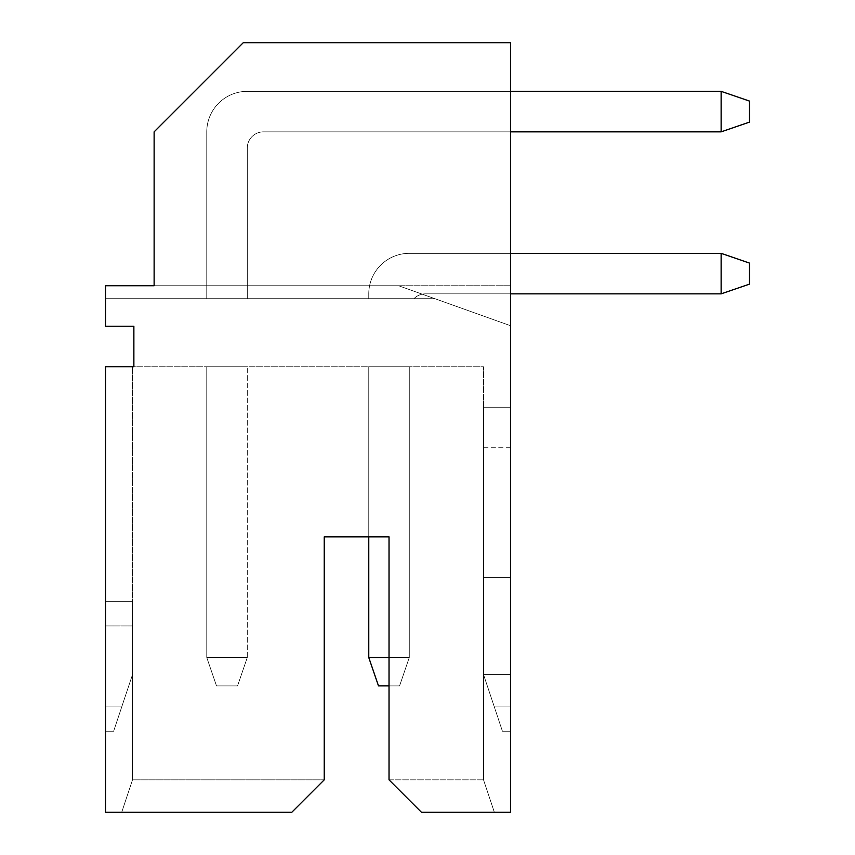 <?xml version="1.0" encoding="UTF-8"?>
<svg xmlns="http://www.w3.org/2000/svg" width="855" height="855" viewBox="0 0 855 855"><rect width="100%" height="100%" fill="white"/><g stroke="black" fill="none" stroke-linecap="round" stroke-linejoin="round"><path stroke-width="0.64" stroke-dasharray="4.28 3.21" d="M154.124 285.752L510.521 285.752L105.528 285.752L398.633 285.752L105.528 285.752L105.528 298.705L105.528 285.752L105.528 298.705L434.928 298.705L105.528 298.705L434.928 298.705L398.633 285.752L105.528 285.752L105.528 326.247L133.872 326.247L133.872 366.752L483.524 366.752L483.524 779.846L494.329 812.25L510.521 812.25L510.521 42.75L510.521 325.712L434.928 298.705L105.528 298.705L105.528 285.752L105.528 298.705L105.528 285.752L105.528 298.705L105.528 285.752L105.528 298.705L105.528 285.752L105.528 298.705L105.528 285.752L398.633 285.752L434.928 298.705L398.633 285.752L105.528 285.752L398.633 285.752L434.928 298.705L105.528 298.705L434.928 298.705L398.633 285.752L105.528 285.752L398.633 285.752L434.928 298.705L105.528 298.705L434.928 298.705L398.633 285.752L105.528 285.752L398.633 285.752L434.928 298.705L105.528 298.705L434.928 298.705L398.633 285.752L105.528 285.752L398.633 285.752L434.928 298.705L105.528 298.705L434.928 298.705L398.633 285.752L105.528 285.752L510.521 285.752L510.521 325.712L434.928 298.705L105.528 298.705L434.928 298.705L105.528 298.705L434.928 298.705L398.633 285.752L434.928 298.705L398.633 285.752L105.528 285.752L154.124 285.752L154.124 131.852L154.124 285.752L510.521 285.752L510.521 42.75L243.226 42.75L154.124 131.852L243.226 42.75L510.521 42.75L243.226 42.75L154.124 131.852L154.124 285.752M510.521 447.753L483.524 447.753L483.524 577.349L510.521 577.349L510.521 447.753L510.521 577.349L510.521 447.753L510.521 577.349L483.524 577.349L510.521 577.349L483.524 577.349L483.524 447.753L510.521 447.753M421.43 812.25L510.521 812.25L421.43 812.25L389.025 779.846L421.43 812.25L389.025 779.846L483.524 779.846L494.329 812.25L421.43 812.25M324.227 536.855L324.227 779.846L324.227 536.855L324.227 779.846L132.525 779.846L121.72 812.25L132.525 779.846L132.525 674.552L113.63 731.249L132.525 674.552L132.525 601.653L132.525 779.846L121.72 812.25L105.528 812.25L291.822 812.25L105.528 812.25L105.528 706.946L121.72 706.946L132.525 674.552L132.525 601.653L105.528 601.653L105.528 706.946L105.528 601.653L105.528 706.946L105.528 601.653L132.525 601.653L132.525 674.552L121.72 706.946L105.528 706.946L121.72 706.946L105.528 706.946L105.528 812.25L105.528 366.752L483.524 366.752L483.524 779.846L483.524 674.552L502.43 731.249L494.329 706.946L510.521 706.946L510.521 812.25L510.521 407.247L510.521 706.946L494.329 706.946L483.524 674.552L510.521 674.552L483.524 674.552L483.524 407.247L510.521 407.247L483.524 407.247L483.524 674.552L494.329 706.946L510.521 706.946L494.329 706.946L483.524 674.552L510.521 674.552L483.524 674.552L483.524 407.247L510.521 407.247L483.524 407.247L483.524 674.552L494.329 706.946L510.521 706.946L494.329 706.946L502.43 731.249L483.524 674.552L483.524 779.846L494.329 812.25L483.524 779.846L389.025 779.846L389.025 536.855L389.025 779.846L389.025 536.855L324.227 536.855L389.025 536.855L368.772 536.855L368.772 366.752L409.278 366.752L368.772 366.752L409.278 366.752L368.772 366.752L409.278 366.752L368.772 366.752L409.278 366.752L368.772 366.752L409.278 366.752L368.772 366.752L409.278 366.752L368.772 366.752L409.278 366.752L368.772 366.752L409.278 366.752L368.772 366.752L368.772 657.538L409.278 657.538L399.552 685.892L409.278 657.538L399.552 685.892L378.498 685.892L399.552 685.892L409.278 657.538L399.552 685.892L378.498 685.892L368.772 657.538L368.772 366.752L368.772 657.538L409.278 657.538L399.552 685.892L409.278 657.538L399.552 685.892L378.498 685.892L399.552 685.892L409.278 657.538L399.552 685.892L378.498 685.892L368.772 657.538L409.278 657.538L399.552 685.892L409.278 657.538L399.552 685.892L378.498 685.892L399.552 685.892L409.278 657.538L409.278 366.752L409.278 657.538L409.278 366.752L409.278 657.538L368.772 657.538L368.772 366.752L368.772 657.538L409.278 657.538L409.278 366.752L409.278 657.538L368.772 657.538L368.772 366.752L368.772 657.538L409.278 657.538L409.278 366.752L409.278 657.538L368.772 657.538L368.772 366.752L368.772 657.538L409.278 657.538L409.278 366.752L409.278 657.538L368.772 657.538L368.772 366.752L368.772 657.538L409.278 657.538L409.278 366.752L409.278 657.538L368.772 657.538L368.772 366.752L368.772 657.538L409.278 657.538L409.278 366.752L409.278 657.538L368.772 657.538L368.772 366.752L368.772 657.538L389.025 657.538M324.227 779.846L291.822 812.25L121.72 812.25L132.525 779.846L132.525 366.752L132.525 779.846L324.227 779.846L291.822 812.25L324.227 779.846M483.524 577.349L483.524 447.753L483.524 577.349M132.525 674.552L113.63 731.249L121.72 706.946L105.528 706.946L121.72 706.946L132.525 674.552M132.525 601.653L105.528 601.653L132.525 601.653M206.771 366.752L247.277 366.752L206.771 366.752L247.277 366.752L206.771 366.752L247.277 366.752L206.771 366.752L247.277 366.752L206.771 366.752L247.277 366.752L206.771 366.752L247.277 366.752L206.771 366.752L247.277 366.752L206.771 366.752L247.277 366.752L206.771 366.752L206.771 657.538L206.771 366.752M721.128 131.852L263.479 131.852L721.128 131.852L263.479 131.852L721.128 131.852L263.479 131.852L721.128 131.852L263.479 131.852L721.128 131.852L263.479 131.852L721.128 131.852L749.472 122.126L721.128 131.852L749.472 122.126L721.128 131.852L749.472 122.126L721.128 131.852L749.472 122.126L721.128 131.852L749.472 122.126L721.128 131.852L749.472 122.126L721.128 131.852L749.472 122.126L721.128 131.852L749.472 122.126L749.472 101.072L721.128 91.346L749.472 101.072L749.472 122.126L749.472 101.072L721.128 91.346L749.472 101.072L749.472 122.126L749.472 101.072L721.128 91.346L749.472 101.072L749.472 122.126L749.472 101.072L749.472 122.126L749.472 101.072L721.128 91.346L749.472 101.072L749.472 122.126L749.472 101.072L749.472 122.126L749.472 101.072L721.128 91.346L749.472 101.072L749.472 122.126L749.472 101.072L721.128 91.346L749.472 101.072L721.128 91.346L721.128 131.852L721.128 91.346L721.128 131.852L721.128 91.346L247.277 91.346L721.128 91.346L721.128 131.852L721.128 91.346L721.128 131.852L721.128 91.346L247.277 91.346L721.128 91.346L721.128 131.852L721.128 91.346L247.277 91.346A40.495 40.495 0 0 0 206.771 131.852L206.771 298.705L206.771 131.852A40.495 40.495 0 0 1 247.277 91.346L510.521 91.346L247.277 91.346A40.495 40.495 0 0 0 206.771 131.852L206.771 298.705L206.771 131.852A40.495 40.495 0 0 1 247.277 91.346A40.495 40.495 0 0 0 206.771 131.852L206.771 298.705L206.771 131.852A40.495 40.495 0 0 1 247.277 91.346L510.521 91.346L247.277 91.346A40.495 40.495 0 0 0 206.771 131.852L206.771 298.705L206.771 131.852A40.495 40.495 0 0 1 247.277 91.346A40.495 40.495 0 0 0 206.771 131.852A40.495 40.495 0 0 1 247.277 91.346L510.521 91.346L247.277 91.346A40.495 40.495 0 0 0 206.771 131.852A40.495 40.495 0 0 1 247.277 91.346L510.521 91.346L247.277 91.346A40.495 40.495 0 0 0 206.771 131.852L206.771 298.705L247.277 298.705L206.771 298.705L247.277 298.705L206.771 298.705L247.277 298.705L206.771 298.705L247.277 298.705L206.771 298.705L247.277 298.705L206.771 298.705L247.277 298.705L206.771 298.705L247.277 298.705L206.771 298.705L247.277 298.705L206.771 298.705L206.771 131.852A40.495 40.495 0 0 1 247.277 91.346A40.495 40.495 0 0 0 206.771 131.852L206.771 298.705L206.771 131.852A40.495 40.495 0 0 1 247.277 91.346L721.128 91.346L721.128 131.852L721.128 91.346L721.128 131.852L263.479 131.852A16.202 16.202 0 0 0 247.277 148.054L247.277 298.705L247.277 148.054A16.202 16.202 0 0 1 263.479 131.852A16.202 16.202 0 0 0 247.277 148.054A16.202 16.202 0 0 1 263.479 131.852A16.202 16.202 0 0 0 247.277 148.054A16.202 16.202 0 0 1 263.479 131.852A16.202 16.202 0 0 0 247.277 148.054A16.202 16.202 0 0 1 263.479 131.852A16.202 16.202 0 0 0 247.277 148.054A16.202 16.202 0 0 1 263.479 131.852A16.202 16.202 0 0 0 247.277 148.054A16.202 16.202 0 0 1 263.479 131.852A16.202 16.202 0 0 0 247.277 148.054A16.202 16.202 0 0 1 263.479 131.852A16.202 16.202 0 0 0 247.277 148.054A16.202 16.202 0 0 1 263.479 131.852L721.128 131.852L721.128 91.346L721.128 131.852L263.479 131.852L510.521 131.852M721.128 293.853L425.48 293.853L721.128 293.853L425.48 293.853L721.128 293.853L425.48 293.853L721.128 293.853L425.48 293.853L721.128 293.853L425.48 293.853L721.128 293.853L749.472 284.127L721.128 293.853L749.472 284.127L721.128 293.853L749.472 284.127L721.128 293.853L749.472 284.127L721.128 293.853L749.472 284.127L721.128 293.853L749.472 284.127L721.128 293.853L749.472 284.127L721.128 293.853L749.472 284.127L749.472 263.073L721.128 253.347L749.472 263.073L721.128 253.347L749.472 263.073L749.472 284.127L749.472 263.073L721.128 253.347L749.472 263.073L749.472 284.127L749.472 263.073L721.128 253.347L749.472 263.073L749.472 284.127L749.472 263.073L721.128 253.347L749.472 263.073L749.472 284.127L749.472 263.073L749.472 284.127L749.472 263.073L749.472 284.127L749.472 263.073L721.128 253.347L749.472 263.073L749.472 284.127L749.472 263.073L721.128 253.347L749.472 263.073L721.128 253.347L721.128 293.853L721.128 253.347L721.128 293.853L721.128 253.347L409.278 253.347L721.128 253.347L721.128 293.853L721.128 253.347L721.128 293.853L721.128 253.347L409.278 253.347L721.128 253.347L721.128 293.853L721.128 253.347L409.278 253.347A40.495 40.495 0 0 0 368.772 293.853A40.495 40.495 0 0 1 409.278 253.347L510.521 253.347L409.278 253.347A40.495 40.495 0 0 0 368.772 293.853L368.772 298.705L368.772 293.853A40.495 40.495 0 0 1 409.278 253.347A40.495 40.495 0 0 0 368.772 293.853L368.772 298.705L368.772 293.853A40.495 40.495 0 0 1 409.278 253.347L510.521 253.347L409.278 253.347A40.495 40.495 0 0 0 368.772 293.853L368.772 298.705L368.772 293.853A40.495 40.495 0 0 1 409.278 253.347A40.495 40.495 0 0 0 368.772 293.853L368.772 298.705L368.772 293.853A40.495 40.495 0 0 1 409.278 253.347L510.521 253.347L409.278 253.347A40.495 40.495 0 0 0 368.772 293.853A40.495 40.495 0 0 1 409.278 253.347L510.521 253.347L409.278 253.347A40.495 40.495 0 0 0 368.772 293.853L368.772 298.705L413.906 298.705L368.772 298.705L413.906 298.705L368.772 298.705L413.906 298.705L368.772 298.705L413.906 298.705L368.772 298.705L413.906 298.705L368.772 298.705L413.906 298.705L368.772 298.705L413.906 298.705L368.772 298.705L413.906 298.705L368.772 298.705L368.772 293.853A40.495 40.495 0 0 1 409.278 253.347A40.495 40.495 0 0 0 368.772 293.853L368.772 298.705L368.772 293.853A40.495 40.495 0 0 1 409.278 253.347L721.128 253.347L721.128 293.853L721.128 253.347L721.128 293.853L425.48 293.853A16.202 16.202 0 0 0 413.906 298.705A16.202 16.202 0 0 1 425.48 293.853A16.202 16.202 0 0 0 413.906 298.705A16.202 16.202 0 0 1 425.48 293.853A16.202 16.202 0 0 0 413.906 298.705A16.202 16.202 0 0 1 425.48 293.853A16.202 16.202 0 0 0 413.906 298.705A16.202 16.202 0 0 1 425.48 293.853A16.202 16.202 0 0 0 413.906 298.705A16.202 16.202 0 0 1 425.48 293.853A16.202 16.202 0 0 0 413.906 298.705A16.202 16.202 0 0 1 425.48 293.853A16.202 16.202 0 0 0 413.906 298.705A16.202 16.202 0 0 1 425.48 293.853A16.202 16.202 0 0 0 413.906 298.705A16.202 16.202 0 0 1 425.48 293.853L721.128 293.853L721.128 253.347L721.128 293.853L510.521 293.853M368.772 293.853L368.772 298.705L368.772 293.853M749.472 101.072L721.128 91.346L749.472 101.072M247.277 657.538L206.771 657.538L216.497 685.892L237.551 685.892L247.277 657.538L206.771 657.538L216.497 685.892L237.551 685.892L216.497 685.892L237.551 685.892L247.277 657.538L206.771 657.538L216.497 685.892L237.551 685.892L216.497 685.892L237.551 685.892L247.277 657.538L206.771 657.538L216.497 685.892L237.551 685.892L216.497 685.892L237.551 685.892L247.277 657.538L206.771 657.538L216.497 685.892L237.551 685.892L216.497 685.892L206.771 657.538L216.497 685.892L206.771 657.538L216.497 685.892L206.771 657.538L216.497 685.892L237.551 685.892L247.277 657.538L206.771 657.538L216.497 685.892L237.551 685.892L247.277 657.538L206.771 657.538L216.497 685.892L206.771 657.538L216.497 685.892L237.551 685.892L247.277 657.538L206.771 657.538L216.497 685.892L237.551 685.892L247.277 657.538L206.771 657.538L247.277 657.538L206.771 657.538L247.277 657.538L206.771 657.538L247.277 657.538L206.771 657.538L247.277 657.538L237.551 685.892L247.277 657.538L237.551 685.892L247.277 657.538L237.551 685.892L247.277 657.538L237.551 685.892L247.277 657.538L247.277 366.752L247.277 657.538M409.278 366.752L409.278 657.538L409.278 366.752M368.772 657.538L378.498 685.892L368.772 657.538L378.498 685.892L368.772 657.538L378.498 685.892L368.772 657.538L378.498 685.892L368.772 657.538L378.498 685.892L399.552 685.892L378.498 685.892L368.772 657.538L378.498 685.892L399.552 685.892L409.278 657.538L399.552 685.892L378.498 685.892L368.772 657.538L378.498 685.892L389.025 685.892M378.498 685.892L399.552 685.892L378.498 685.892M132.525 625.946L105.528 625.946L132.525 625.946M113.63 731.249L105.528 731.249L113.63 731.249M502.43 731.249L510.521 731.249L502.43 731.249"/><path stroke-width="1.28" d="M105.528 285.752L154.124 285.752L154.124 131.852L243.226 42.75L510.521 42.75L510.521 812.25L421.43 812.25L389.025 779.846L389.025 536.855L324.227 536.855L324.227 779.846L291.822 812.25L105.528 812.25L105.528 366.752L133.872 366.752L133.872 326.247L105.528 326.247L105.528 285.752M389.025 657.538L368.772 657.538L368.772 536.855L324.227 536.855M721.128 91.346L510.521 91.346L721.128 91.346L510.521 91.346L721.128 91.346L510.521 91.346L721.128 91.346L510.521 91.346L721.128 91.346L749.472 101.072L749.472 122.126L721.128 131.852L721.128 91.346M721.128 253.347L510.521 253.347L721.128 253.347L510.521 253.347L721.128 253.347L510.521 253.347L721.128 253.347L510.521 253.347L721.128 253.347L749.472 263.073L749.472 284.127L721.128 293.853L721.128 253.347M721.128 131.852L510.521 131.852M721.128 293.853L510.521 293.853M368.772 657.538L378.498 685.892L389.025 685.892"/></g></svg>
